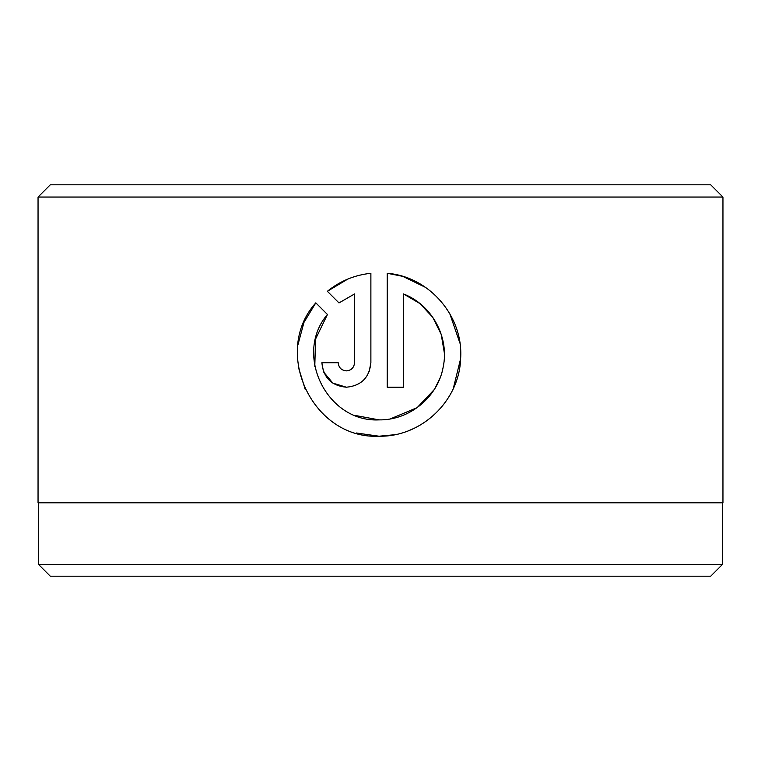 <?xml version="1.0" encoding="UTF-8"?>
<svg xmlns="http://www.w3.org/2000/svg" width="761" height="761" viewBox="0 0 761 761"><rect width="100%" height="100%" fill="white"/><g stroke="black" fill="none" stroke-linecap="round" stroke-linejoin="round"><path stroke-width="1.14" d="M38.535 502.802L38.535 564.443L722.465 564.443L722.465 502.802M314.788 366.364L315.568 339.064L327.439 314.474C293.365 354.131 326.85 422.564 379.054 419.882L355.568 415.525M402.426 276.281L387.216 273.275C429.385 276.614 463.611 316.367 460.624 358.612C459.387 400.923 421.423 437.08 379.054 436.215L394.502 434.74M409.428 430.365L413.86 428.433M453.271 388.633L460.624 358.707M459.929 343.163L449.808 313.732M425.551 287.392L402.883 276.414M346.379 370.873C341.442 370.407 338.712 367.677 338.217 362.712C338.712 367.677 341.442 370.407 346.379 370.873C351.325 370.398 354.046 367.677 354.55 362.712L354.55 293.965L338.987 302.926L327.363 291.301C339.996 281.066 354.502 275.054 370.883 273.275L370.883 362.712C369.399 377.618 361.237 385.789 346.379 387.216C331.539 385.808 323.368 377.637 321.874 362.712L338.217 362.712M369.114 371.863L370.883 362.712M722.465 564.443L710.717 576.182L50.283 576.182L38.535 564.443M50.283 184.818L710.717 184.818L722.95 197.042L38.05 197.042L50.283 184.818M356.319 432.99L379.054 436.215C312.866 439.611 271.354 352.115 315.815 302.849L327.439 314.474M379.054 419.882C409.589 420.414 437.889 396.966 443.187 367.059C449.542 337.18 431.963 304.885 403.558 293.965L403.558 387.216L387.216 387.216L387.216 273.275M722.95 197.042L722.95 502.802L38.05 502.802L38.05 197.042M338.987 302.926L354.55 293.965M347.748 279.097L327.363 291.301M321.874 362.712L323.415 371.254M323.786 372.196L332.833 383.125L346.379 387.216M315.815 302.849L303.943 322.436L297.979 344.657M298.341 367.078L305.304 389.651M403.558 293.965L419.891 303.534L432.809 317.385L441.218 334.393L444.376 353.123M440.077 377.903L435.197 387.958M434.141 389.689L417.218 407.582M417.038 407.715L390.317 418.902"/></g></svg>
